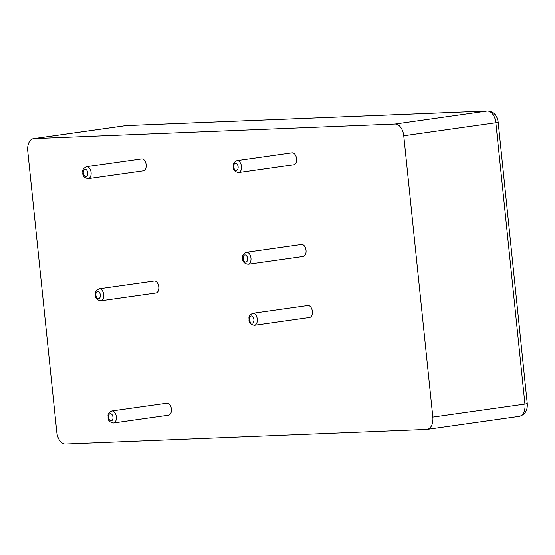 <?xml version="1.0" encoding="UTF-8"?>
<svg xmlns="http://www.w3.org/2000/svg" width="555" height="555" viewBox="0 0 555 555"><rect width="100%" height="100%" fill="white"/><g stroke="black" fill="none" stroke-linecap="round" stroke-linejoin="round"><path stroke-width="0.83" d="M236.95 160.596L292.02 152.819A6.05 3.691 82 0 1 292.242 152.798A6.05 3.691 82 0 1 296.543 158.48A6.05 3.691 82 0 1 293.713 164.8L238.643 172.577C234.918 171.918 233.1 170.128 233.204 167.208C233.558 165.203 231.671 163.35 236.95 160.596A6.05 3.691 82 0 1 237.172 160.575A6.05 3.691 82 0 1 241.474 166.257A6.05 3.691 82 0 1 238.643 172.577M33.91 138.597A12.106 7.381 82 0 0 33.46 138.639A12.106 7.381 82 0 0 27.75 150.925L56.825 432.303A12.106 7.381 -98 0 0 65.469 444.028L426.67 429.438A12.106 7.381 -98 0 0 427.121 429.397A12.106 7.381 -98 0 0 432.831 417.117L403.756 135.739A12.106 7.381 82 0 0 395.111 124.015L33.91 138.597L126.006 125.596A12.106 7.381 -98 0 0 125.562 125.638L126.387 125.562A6.05 4.787 -92.3 0 0 126.006 125.596L487.207 111.007A6.05 4.787 -92.3 0 1 487.588 110.972L126.387 125.562M99.172 288.843L154.241 281.066A6.05 3.691 82 0 1 154.47 281.045A6.05 3.691 82 0 1 158.772 286.727A6.05 3.691 82 0 1 155.934 293.047L100.864 300.824C97.139 300.165 95.328 298.375 95.425 295.454C95.786 293.449 93.892 291.597 99.172 288.843A6.05 3.691 82 0 1 99.4 288.822A6.05 3.691 82 0 1 103.702 294.497A6.05 3.691 82 0 1 100.864 300.824M246.42 252.227L301.49 244.45A6.05 3.691 82 0 1 301.712 244.429A6.05 3.691 82 0 1 306.013 250.104A6.05 3.691 82 0 1 303.183 256.431L248.113 264.208C244.387 263.549 242.57 261.759 242.674 258.838C243.028 256.826 241.141 254.981 246.42 252.227A6.05 3.691 82 0 1 246.642 252.206A6.05 3.691 82 0 1 250.943 257.881A6.05 3.691 82 0 1 248.113 264.208M252.733 313.311L307.803 305.534A6.05 3.691 82 0 1 308.025 305.514A6.05 3.691 82 0 1 312.326 311.188A6.05 3.691 82 0 1 309.496 317.515L254.426 325.292C250.7 324.633 248.883 322.844 248.987 319.923C249.341 317.918 247.454 316.066 252.733 313.311A6.05 3.691 82 0 1 252.955 313.291A6.05 3.691 82 0 1 257.256 318.965A6.05 3.691 82 0 1 254.426 325.292M111.798 411.012L166.868 403.235A6.05 3.691 82 0 1 167.097 403.214A6.05 3.691 82 0 1 171.398 408.896A6.05 3.691 82 0 1 168.56 415.216L113.491 422.993C109.765 422.334 107.954 420.544 108.052 417.624C108.405 415.619 106.518 413.766 111.798 411.012A6.05 3.691 82 0 1 112.027 410.991A6.05 3.691 82 0 1 116.328 416.673A6.05 3.691 82 0 1 113.491 422.993M86.552 166.667L141.622 158.897A6.05 3.691 82 0 1 141.844 158.876A6.05 3.691 82 0 1 146.145 164.551A6.05 3.691 82 0 1 143.308 170.878L88.238 178.654C84.513 177.995 82.702 176.206 82.799 173.285C83.16 171.273 81.273 169.428 86.552 166.667A6.05 3.691 82 0 1 86.774 166.653A6.05 3.691 82 0 1 91.075 172.327A6.05 3.691 82 0 1 88.238 178.654M235.528 163.246A3.628 2.213 82 0 1 238.005 168.581A3.628 2.213 82 0 1 234.161 168.734A3.628 2.213 82 0 1 235.528 163.246M395.111 124.015L487.207 111.007A12.106 7.381 -98 0 1 495.851 122.731L498.175 122.26C497.183 115.336 493.659 111.569 487.588 110.972M403.756 135.739L495.851 122.731L524.933 404.109L527.25 403.638L498.175 122.26M432.831 417.117L524.933 404.109A12.106 7.381 -98 0 1 519.223 416.396L427.121 429.397M97.749 291.493A3.628 2.213 82 0 1 100.233 296.828A3.628 2.213 82 0 1 96.383 296.981A3.628 2.213 82 0 1 97.749 291.493M244.991 254.877A3.628 2.213 82 0 1 247.475 260.212A3.628 2.213 82 0 1 243.631 260.364A3.628 2.213 82 0 1 244.991 254.877M251.304 315.962A3.628 2.213 82 0 1 253.788 321.296A3.628 2.213 82 0 1 249.944 321.449A3.628 2.213 82 0 1 251.304 315.962M110.376 413.662A3.628 2.213 82 0 1 112.852 418.997A3.628 2.213 82 0 1 109.009 419.15A3.628 2.213 82 0 1 110.376 413.662M85.123 169.324A3.628 2.213 82 0 1 87.607 174.658A3.628 2.213 82 0 1 83.756 174.811A3.628 2.213 82 0 1 85.123 169.324M33.46 138.639L125.562 125.638M527.25 403.638C527.687 410.506 525.016 414.758 519.223 416.396"/></g></svg>
